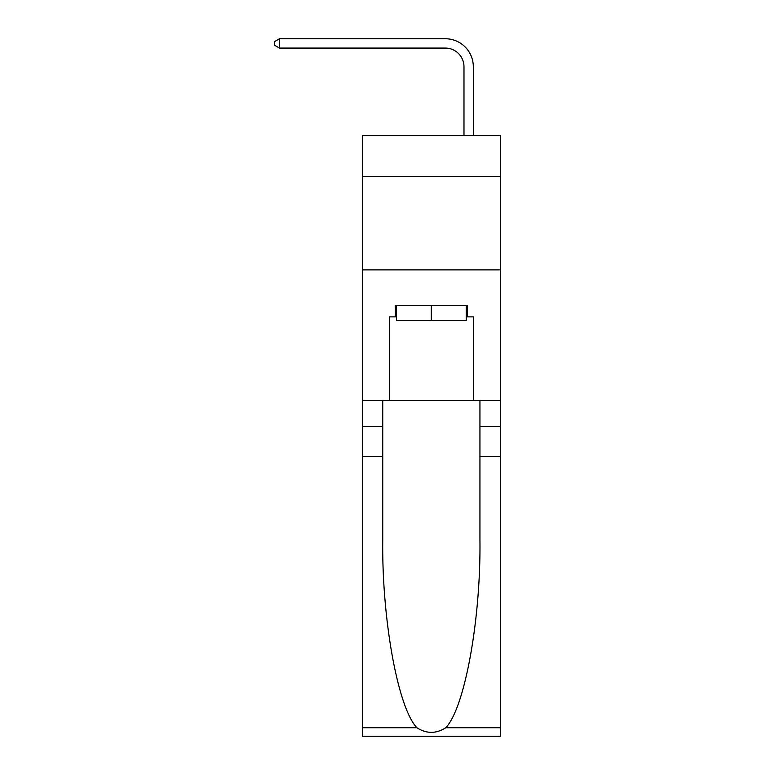 <?xml version="1.0" encoding="UTF-8"?>
<svg xmlns="http://www.w3.org/2000/svg" width="775" height="775" viewBox="0 0 775 775"><rect width="100%" height="100%" fill="white"/><g stroke="black" fill="none" stroke-linecap="round" stroke-linejoin="round"><path stroke-width="1.16" d="M500.359 176.613L500.359 135.567L362.312 135.567L362.312 176.613L500.359 176.613L500.359 400.462L473.312 400.462L473.312 316.888L467.344 316.888L467.344 305.699L395.337 305.699L395.337 316.888L396.451 316.888M362.312 456.427L382.743 456.427L382.743 539.623C381.746 619.138 397.885 707.962 416.902 727.735C426.521 733.877 436.141 733.877 445.77 727.735L500.359 727.735L500.359 736.25L362.312 736.25L362.312 176.613M463.983 135.567L463.983 66.727A18.658 18.658 120.3 0 0 445.334 48.079L279.484 48.079L274.641 45.279L274.641 41.55L279.484 38.75L445.334 38.75A27.977 27.977 -59.7 0 1 473.312 66.727L473.312 135.567M466.221 305.699L466.221 320.627L396.451 320.627L396.451 305.699M431.336 305.699L431.336 320.627M445.77 727.735C464.797 707.962 480.926 619.138 479.938 539.623L479.938 400.462M479.938 456.427L500.359 456.427L500.359 400.462M382.743 400.462L382.743 456.427M500.359 727.735L500.359 456.427M362.312 400.462L389.37 400.462L389.37 316.888L395.337 316.888M362.312 269.884L500.359 269.884M389.37 400.462L473.312 400.462M466.221 316.888L467.344 316.888M463.983 66.727A18.658 18.658 120.3 0 0 445.334 48.079A18.658 18.658 120.3 0 1 463.983 66.727A18.658 18.658 120.3 0 0 445.334 48.079A18.658 18.658 120.3 0 1 463.983 66.727A18.658 18.658 120.3 0 0 445.334 48.079A18.658 18.658 120.3 0 1 463.983 66.727A18.658 18.658 120.3 0 0 445.334 48.079A18.658 18.658 120.3 0 1 463.983 66.727A18.658 18.658 120.3 0 0 445.334 48.079A18.658 18.658 120.3 0 1 463.983 66.727A18.658 18.658 120.3 0 0 445.334 48.079A18.658 18.658 120.3 0 1 463.983 66.727A18.658 18.658 120.3 0 0 445.334 48.079A18.658 18.658 120.3 0 1 463.983 66.727A18.658 18.658 120.3 0 0 445.334 48.079A18.658 18.658 120.3 0 1 463.983 66.727A18.658 18.658 120.3 0 0 445.334 48.079A18.658 18.658 120.3 0 1 463.983 66.727A18.658 18.658 120.3 0 0 445.334 48.079A18.658 18.658 120.3 0 1 463.983 66.727A18.658 18.658 120.3 0 0 445.334 48.079A18.658 18.658 120.3 0 1 463.983 66.727A18.658 18.658 120.3 0 0 445.334 48.079A18.658 18.658 120.3 0 1 463.983 66.727A18.658 18.658 120.3 0 0 445.334 48.079A18.658 18.658 120.3 0 1 463.983 66.727A18.658 18.658 120.3 0 0 445.334 48.079A18.658 18.658 120.3 0 1 463.983 66.727A18.658 18.658 120.3 0 0 445.334 48.079A18.658 18.658 120.3 0 1 463.983 66.727A18.658 18.658 120.3 0 0 445.334 48.079A18.658 18.658 120.3 0 1 463.983 66.727A18.658 18.658 120.3 0 0 445.334 48.079A18.658 18.658 120.3 0 1 463.983 66.727A18.658 18.658 120.3 0 0 445.334 48.079A18.658 18.658 120.3 0 1 463.983 66.727A18.658 18.658 120.3 0 0 445.334 48.079A18.658 18.658 120.3 0 1 463.983 66.727A18.658 18.658 120.3 0 0 445.334 48.079A18.658 18.658 120.3 0 1 463.983 66.727A18.658 18.658 120.3 0 0 445.334 48.079A18.658 18.658 120.3 0 1 463.983 66.727A18.658 18.658 120.3 0 0 445.334 48.079A18.658 18.658 120.3 0 1 463.983 66.727M279.484 38.75L279.484 48.079M479.938 426.579L500.359 426.579M382.743 426.579L362.312 426.579M362.312 727.735L416.902 727.735"/></g></svg>
